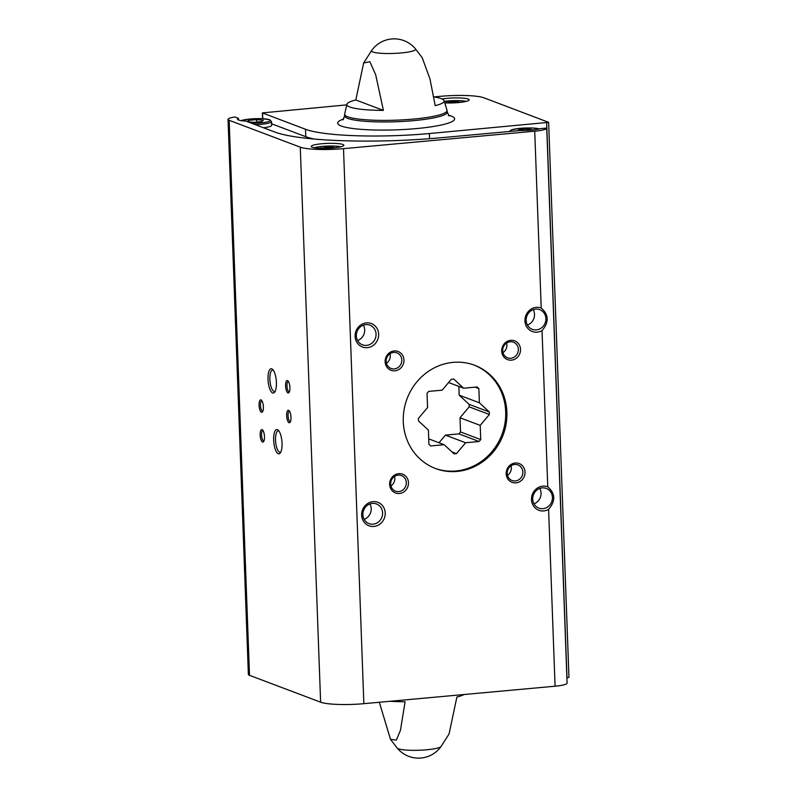 <?xml version="1.0" encoding="UTF-8"?>
<svg xmlns="http://www.w3.org/2000/svg" width="797" height="797" viewBox="0 0 797 797"><rect width="100%" height="100%" fill="white"/><g stroke="black" fill="none" stroke-linecap="round" stroke-linejoin="round"><path stroke-width="1.2" d="M540.266 128.666L546.732 128.078A18.321 2.77 177.9 0 1 546.732 128.148A18.321 2.77 177.9 0 1 534.727 131.196L343.507 148.65A33.723 5.101 177.9 0 1 300.27 147.166L229.147 120.307A18.321 2.77 177.9 0 1 228.032 119.411A18.321 2.77 177.9 0 1 234.946 116.97L238.393 118.275A17.564 2.66 -2.1 0 0 237.526 119.151A17.564 2.66 -2.1 0 0 245.865 121.094L274.905 132.063A129.234 19.546 177.9 0 0 440.592 137.771L519.873 130.529A17.564 2.66 177.9 0 0 540.266 128.666M238.452 119.958L238.393 118.275M567.075 683.089A18.321 2.77 177.9 0 1 567.085 683.159A18.321 2.77 177.9 0 1 555.081 686.207L548.595 509.363C555.718 500.984 555.439 493.473 547.768 486.828L542.04 330.576C549.163 322.197 548.884 314.685 541.213 308.04L534.727 131.196M555.081 686.207L363.86 703.671A33.723 5.101 177.9 0 1 320.623 702.187L249.501 675.318A18.321 2.77 177.9 0 1 248.375 674.421L228.032 119.411M342.84 144.466A16.309 2.471 -2.1 0 0 324.638 143.54A16.309 2.471 -2.1 0 0 311.228 146.469A16.309 2.471 -2.1 0 0 327.617 148.332A16.309 2.471 -2.1 0 0 343.836 145.273A16.309 2.471 -2.1 0 0 342.84 144.466M415.476 48.906A27.606 27.606 0 0 0 371.641 50.51A22.077 3.337 -2.1 0 0 401.16 52.951A22.077 3.337 -2.1 0 0 415.476 48.906L422.191 57.643L429.981 78.973L435.202 105.662A48.707 7.372 -2.1 0 0 444.118 100.701A48.707 7.372 -2.1 0 0 441.209 98.639A48.707 7.372 -2.1 0 0 433.757 96.885M355.811 99.974L363.651 62.983L369.878 61.718L375.686 74.739L383.397 110.394A48.707 7.372 -2.1 0 1 346.864 104.268A48.707 7.372 -2.1 0 1 355.811 99.974L383.397 110.394M464.003 694.526A48.707 7.372 177.9 0 1 456.89 697.026L449.05 734.017L441.05 746.49A22.077 3.337 -2.1 0 1 419.242 750.246A22.077 3.337 -2.1 0 1 397.225 748.094L390.51 739.357L379.332 702.257M390.51 739.357L396.348 740.104L400.463 730.261L405.085 701.758A48.707 7.372 177.9 0 1 390.062 701.28M433.947 96.915L440.631 96.307A33.723 5.101 177.9 0 1 483.869 97.792L548.625 122.33L429.384 133.537A96.616 14.615 177.9 0 1 305.51 129.273L262.372 112.905L346.715 104.875M548.625 122.33L568.968 677.34L566.896 677.848M515.241 463.017A10.042 9.335 110.7 0 0 507.629 478.638A10.042 9.335 110.7 0 0 523.948 477.144A10.042 9.335 110.7 0 0 515.241 463.017M398.689 473.657A10.042 9.335 110.7 0 0 391.078 489.278A10.042 9.335 110.7 0 0 407.397 487.784A10.042 9.335 110.7 0 0 398.689 473.657M394.196 350.959A10.042 9.335 110.7 0 0 386.575 366.58A10.042 9.335 110.7 0 0 402.893 365.086A10.042 9.335 110.7 0 0 394.196 350.959M510.747 340.319A10.042 9.335 110.7 0 0 503.136 355.94A10.042 9.335 110.7 0 0 519.445 354.446A10.042 9.335 110.7 0 0 510.747 340.319M548.595 509.363A12.543 11.666 -69.3 0 1 531.868 502.24A12.543 11.666 -69.3 0 1 542.827 486.15A12.543 11.666 -69.3 0 1 547.768 486.828M542.04 330.576A12.543 11.666 -69.3 0 1 525.313 323.452A12.543 11.666 -69.3 0 1 536.271 307.363A12.543 11.666 -69.3 0 1 541.213 308.04M372.986 501.662A12.543 11.666 110.7 0 0 363.472 521.178A12.543 11.666 110.7 0 0 383.865 519.315A12.543 11.666 110.7 0 0 372.986 501.662M366.431 322.875A12.543 11.666 110.7 0 0 356.917 342.391A12.543 11.666 110.7 0 0 377.31 340.528A12.543 11.666 110.7 0 0 366.431 322.875M453.085 362.366A55.202 51.347 110.7 0 0 404.019 410.047A55.202 51.347 110.7 0 0 435.58 468.546A55.202 51.347 110.7 0 0 503.116 435.042A55.202 51.347 110.7 0 0 474.584 365.255A55.202 51.347 110.7 0 0 453.085 362.366M271.777 368.842A12.204 4.085 -95.2 0 0 268.28 382.5A12.204 4.085 -95.2 0 0 274.696 392.134A12.204 4.085 -95.2 0 0 276.28 380.528A12.204 4.085 -95.2 0 0 272.624 369.409A12.204 4.085 -95.2 0 0 271.777 368.842M277.406 429.643A12.204 4.085 -95.2 0 0 273.909 443.291A12.204 4.085 -95.2 0 0 280.325 452.925A12.204 4.085 -95.2 0 0 281.919 441.329A12.204 4.085 -95.2 0 0 278.253 430.201A12.204 4.085 -95.2 0 0 277.406 429.643M260.998 399.895A6.276 2.102 -95.2 0 0 259.204 406.908A6.276 2.102 -95.2 0 0 262.502 411.86A6.276 2.102 -95.2 0 0 263.319 405.892A6.276 2.102 -95.2 0 0 261.436 400.184A6.276 2.102 -95.2 0 0 260.998 399.895M288.604 410.316A6.276 2.102 -95.2 0 0 286.81 417.329A6.276 2.102 -95.2 0 0 290.108 422.28A6.276 2.102 -95.2 0 0 290.925 416.323A6.276 2.102 -95.2 0 0 289.042 410.604A6.276 2.102 -95.2 0 0 288.604 410.316M287.508 380.567A6.276 2.102 -95.2 0 0 285.715 387.581A6.276 2.102 -95.2 0 0 289.012 392.532A6.276 2.102 -95.2 0 0 289.829 386.575A6.276 2.102 -95.2 0 0 287.946 380.856A6.276 2.102 -95.2 0 0 287.508 380.567M262.093 429.633A6.276 2.102 -95.2 0 0 260.3 436.656A6.276 2.102 -95.2 0 0 263.598 441.608A6.276 2.102 -95.2 0 0 264.415 435.64A6.276 2.102 -95.2 0 0 262.532 429.922A6.276 2.102 -95.2 0 0 262.093 429.633M271.598 123.794L305.789 136.705L305.51 129.273M444.826 102.883A16.309 2.471 -2.1 0 0 469.174 99.844A16.309 2.471 -2.1 0 0 468.178 99.047A16.309 2.471 -2.1 0 0 442.046 98.987M535.644 309.116A10.51 9.773 110.7 0 0 526.299 318.182A10.51 9.773 110.7 0 0 532.306 329.32A10.51 9.773 110.7 0 0 545.168 322.944A10.51 9.773 110.7 0 0 539.738 309.664A10.51 9.773 110.7 0 0 535.644 309.116M527.425 325.046A10.51 9.773 110.7 0 0 533.243 309.644M357.594 340.548A10.51 9.773 110.7 0 0 363.402 325.156M365.803 324.618A10.51 9.773 110.7 0 0 356.468 333.694A10.51 9.773 110.7 0 0 362.476 344.832A10.51 9.773 110.7 0 0 375.327 338.456A10.51 9.773 110.7 0 0 369.898 325.166A10.51 9.773 110.7 0 0 365.803 324.618M364.149 519.335A10.51 9.773 110.7 0 0 369.957 503.943M372.358 503.405A10.51 9.773 110.7 0 0 363.024 512.481A10.51 9.773 110.7 0 0 369.031 523.619A10.51 9.773 110.7 0 0 381.883 517.243A10.51 9.773 110.7 0 0 376.453 503.953A10.51 9.773 110.7 0 0 372.358 503.405M542.199 487.894A10.51 9.773 110.7 0 0 532.854 496.969A10.51 9.773 110.7 0 0 538.862 508.107A10.51 9.773 110.7 0 0 551.723 501.731A10.51 9.773 110.7 0 0 546.294 488.451A10.51 9.773 110.7 0 0 542.199 487.894M533.98 503.834A10.51 9.773 110.7 0 0 539.798 488.431M502.977 352.613A8.339 7.761 110.7 0 0 506.583 343.079M510.219 341.774A8.339 7.761 110.7 0 0 502.807 348.976A8.339 7.761 110.7 0 0 507.579 357.813A8.339 7.761 110.7 0 0 517.781 352.752A8.339 7.761 110.7 0 0 513.467 342.212A8.339 7.761 110.7 0 0 510.219 341.774M386.425 363.253A8.339 7.761 110.7 0 0 390.022 353.719M393.668 352.413A8.339 7.761 110.7 0 0 386.256 359.616A8.339 7.761 110.7 0 0 391.028 368.463A8.339 7.761 110.7 0 0 401.23 363.402A8.339 7.761 110.7 0 0 396.916 352.852A8.339 7.761 110.7 0 0 393.668 352.413M390.928 485.951A8.339 7.761 110.7 0 0 394.525 476.417M398.171 475.112A8.339 7.761 110.7 0 0 390.759 482.315A8.339 7.761 110.7 0 0 395.521 491.151A8.339 7.761 110.7 0 0 405.723 486.09A8.339 7.761 110.7 0 0 401.419 475.55A8.339 7.761 110.7 0 0 398.171 475.112M507.48 475.311A8.339 7.761 110.7 0 0 511.076 465.777M514.723 464.472A8.339 7.761 110.7 0 0 507.31 471.675A8.339 7.761 110.7 0 0 512.082 480.511A8.339 7.761 110.7 0 0 522.284 475.45A8.339 7.761 110.7 0 0 517.97 464.91A8.339 7.761 110.7 0 0 514.723 464.472M263.04 430.589A5.19 1.733 -95.2 0 0 262.871 430.579A5.19 1.733 -95.2 0 0 261.605 435.899A5.19 1.733 -95.2 0 0 263.807 440.91A5.19 1.733 -95.2 0 0 263.976 440.871M288.464 381.514A5.19 1.733 -95.2 0 0 288.285 381.504A5.19 1.733 -95.2 0 0 287.03 386.834A5.19 1.733 -95.2 0 0 289.231 391.835A5.19 1.733 -95.2 0 0 289.401 391.795M289.55 411.262A5.19 1.733 -95.2 0 0 289.381 411.252A5.19 1.733 -95.2 0 0 288.125 416.572A5.19 1.733 -95.2 0 0 290.317 421.583A5.19 1.733 -95.2 0 0 290.487 421.543M261.944 400.841A5.19 1.733 -95.2 0 0 261.775 400.831A5.19 1.733 -95.2 0 0 260.519 406.151A5.19 1.733 -95.2 0 0 262.721 411.162A5.19 1.733 -95.2 0 0 262.89 411.122M278.93 430.998A10.75 3.596 -95.2 0 0 278.82 430.958A10.75 3.596 -95.2 0 0 278.233 430.868A10.75 3.596 -95.2 0 0 275.632 441.897A10.75 3.596 -95.2 0 0 280.195 452.278A10.75 3.596 -95.2 0 0 280.853 452.019M273.301 370.207A10.75 3.596 -95.2 0 0 273.192 370.157A10.75 3.596 -95.2 0 0 272.604 370.077A10.75 3.596 -95.2 0 0 269.994 381.105A10.75 3.596 -95.2 0 0 274.557 391.476A10.75 3.596 -95.2 0 0 275.214 391.227M314.277 139.057A96.616 14.615 177.9 0 1 305.789 136.705M255.359 124.691A16.309 2.471 -2.1 0 0 271.518 121.622L271.647 125.348A16.309 2.471 177.9 0 1 263.558 127.779M248.554 121.871L248.505 120.377L256.664 119.63L263.329 120.237L261.834 121.592L253.675 122.33L247.698 121.792M248.505 120.377L247.16 121.592M256.744 122.051L256.664 119.63M335.647 147.714L329.111 146.997L320.294 148.342M329.161 148.262L329.111 146.997M320.982 148.362L320.952 147.744M533.173 129.901L526.907 128.935L518.757 129.682L517.582 130.738M518.787 130.628L518.757 129.682M526.966 130.399L526.907 128.935M460.995 102.295L454.459 101.578L445.643 102.913M454.499 102.843L454.459 101.578M446.32 102.943L446.3 102.315M418.505 420.955L428.407 430.111L428.925 444.308A37.778 35.138 -69.3 0 0 430.679 445.931L444.158 444.706L454.061 453.862A37.778 35.138 -69.3 0 0 456.452 453.642L465.617 442.743L479.097 441.508A37.778 35.138 -69.3 0 0 480.73 439.575L480.202 425.389L489.368 414.48A37.778 35.138 -69.3 0 0 489.278 411.959L479.376 402.794L478.858 388.607A37.778 35.138 -69.3 0 0 477.104 386.973L463.625 388.209L453.722 379.043A37.778 35.138 -69.3 0 0 451.321 379.262L442.166 390.171L428.686 391.397A37.778 35.138 -69.3 0 0 427.053 393.339L427.571 407.526L418.415 418.425A37.778 35.138 -69.3 0 0 418.505 420.955M434.983 468.317A55.202 51.347 110.7 0 0 501.921 434.594A55.202 51.347 110.7 0 0 473.986 365.036M448.581 382.53L463.625 388.209M475.042 387.163L478.858 388.607M458.853 386.406L459.182 395.163L479.376 402.794M459.182 395.163L469.074 404.328L489.278 411.959M469.074 404.328A37.778 35.138 -69.3 0 1 469.174 406.849L489.368 414.48M469.174 406.849L460.008 417.758L480.202 425.389M460.008 417.758L460.527 431.944L480.73 439.575M460.527 431.944A37.778 35.138 -69.3 0 1 458.903 433.887L479.097 441.508M458.903 433.887L445.423 435.112L465.617 442.743M445.423 435.112L438.998 442.753M452.009 451.969L456.452 453.642M428.726 438.868L444.158 444.706M249.501 675.318L229.147 120.307M446.997 110.285L447.266 112.088A51.387 7.771 -2.1 0 1 396.199 121.742A51.387 7.771 -2.1 0 1 344.563 115.854L344.702 114.041A51.207 7.751 -2.1 0 0 396.139 120.168A51.207 7.751 -2.1 0 0 446.997 110.285L444.118 100.701M566.996 677.839L546.642 122.828M429.573 138.688L429.384 133.537M363.86 703.671L343.507 148.65M320.623 702.187L300.27 147.166M262.771 118.723L262.562 113.044M343.776 118.942A58.49 8.847 -2.1 0 0 393.011 129.951A58.49 8.847 -2.1 0 0 451.062 115.983A58.49 8.847 -2.1 0 0 448.273 115.117M251.762 123.326A15.053 2.281 -2.1 0 0 266.437 122.09A15.053 2.281 -2.1 0 0 269.296 119.689A15.053 2.281 -2.1 0 0 255.409 118.693A15.053 2.281 -2.1 0 0 241.212 120.636M340.907 146.797A15.053 2.281 -2.1 0 0 327.537 146.07A15.053 2.281 -2.1 0 0 314.257 147.774M510.817 131.356A15.053 2.281 177.9 0 1 520.71 128.287A15.053 2.281 177.9 0 1 539.31 128.915M466.245 101.378A15.053 2.281 -2.1 0 0 444.337 101.368L460.317 100.651L466.375 101.349M567.085 683.159L546.732 128.148M344.702 114.041L346.864 104.268M371.641 50.51L363.651 62.983M262.592 118.713L262.372 112.905M344.563 115.854L342.999 119.869M447.266 112.088L449.119 115.983M397.225 748.094A27.606 27.606 0 0 0 441.05 746.49M241.053 120.606L249.152 119.092L262.512 118.713L269.784 119.759L271.518 121.622M314.138 147.754L321.599 146.459L334.969 146.07L341.026 146.768M509.263 131.495L511.624 129.791L519.395 128.397L532.765 128.018L539.469 128.875"/></g></svg>
